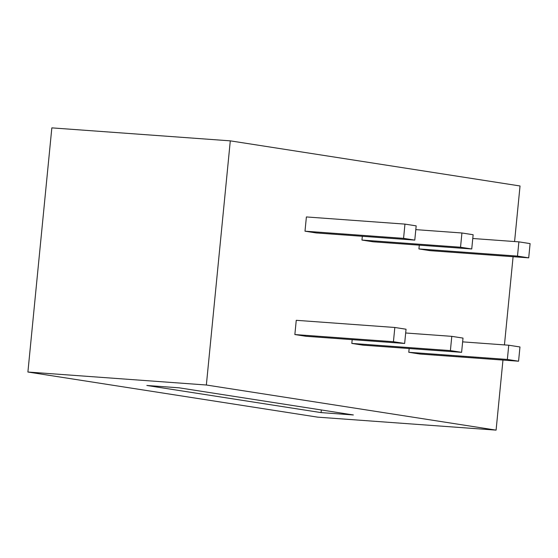 <?xml version="1.0" encoding="UTF-8"?>
<svg xmlns="http://www.w3.org/2000/svg" width="558" height="558" viewBox="0 0 558 558"><rect width="100%" height="100%" fill="white"/><g stroke="black" fill="none" stroke-linecap="round" stroke-linejoin="round"><path stroke-width="0.84" d="M179.125 387.817L353.367 414.957L321.08 412.606L146.831 385.473L179.125 387.817M321.08 412.606L321.338 409.97M27.9 372.026L206.355 385.006L496.09 430.127L317.642 417.147L27.9 372.026L51.838 127.873L230.294 140.853L520.035 185.974L514.581 241.544M206.355 385.006L230.294 140.853M496.09 430.127L502.96 360.07M504.446 344.907L513.095 256.708M316.205 232.937L304.996 231.186L306.391 216.943L404.962 224.114L416.177 225.864L414.782 240.107L316.205 232.937M414.782 240.107L403.567 238.357L304.996 231.186M403.567 238.357L404.962 224.114M471.74 248.973L460.531 247.229L461.926 232.986L473.142 234.73L471.74 248.973L373.169 241.802L361.954 240.059L362.323 236.292M460.531 247.229L361.954 240.059M461.926 232.986L415.808 229.631M306.07 336.293L294.861 334.549L296.256 320.306L394.827 327.476L406.043 329.22L404.648 343.463L306.07 336.293M404.648 343.463L393.432 341.719L294.861 334.549M393.432 341.719L394.827 327.476M461.605 352.335L450.397 350.591L451.792 336.348L463.007 338.092L461.605 352.335L363.035 345.165L351.819 343.421L352.189 339.648M450.397 350.591L351.819 343.421M451.792 336.348L405.673 332.993M528.705 257.845L517.489 256.101L518.884 241.858L530.1 243.602L528.705 257.845L430.127 250.675L418.918 248.931L419.288 245.157M517.489 256.101L418.918 248.931M518.884 241.858L472.772 238.503M518.57 361.207L507.355 359.457L508.75 345.221L519.965 346.964L518.57 361.207L419.993 354.037L408.784 352.286L409.154 348.52M507.355 359.457L408.784 352.286M508.75 345.221L462.638 341.866"/></g></svg>
